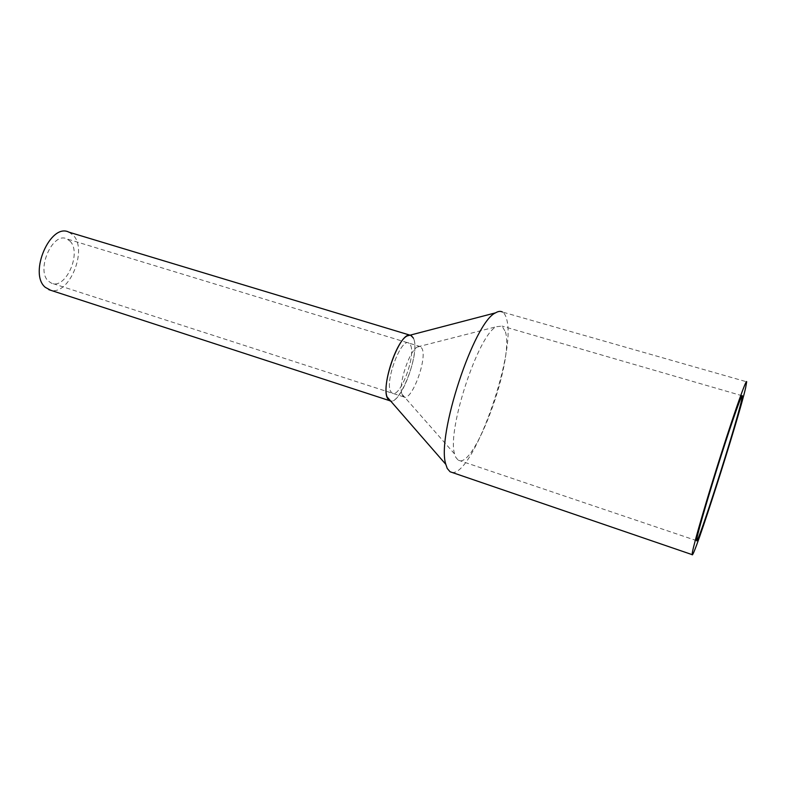 <?xml version="1.0" encoding="UTF-8"?>
<svg xmlns="http://www.w3.org/2000/svg" width="786" height="786" viewBox="0 0 786 786"><rect width="100%" height="100%" fill="white"/><g stroke="black" fill="none" stroke-linecap="round" stroke-linejoin="round"><path stroke-width="0.59" stroke-dasharray="3.93 2.95" d="M68.893 232.155L73.186 235.211C88.071 249.545 69.237 295.821 50.569 290.231M387.803 398.728C395.918 414.959 421.473 353.779 413.416 338.167C420.333 351.342 401.381 403.935 390.632 400.988M413.416 338.167L409.997 335.19L411.245 335.543L410.037 335.18M70.003 241.135C82.166 252.65 65.582 290.191 51.306 283.078L48.535 281.231C35.625 270.502 52.574 231.448 66.771 238.865L70.003 241.135M410.498 345.054C416.197 355.577 400.005 398.473 392.234 393.177L390.799 391.634C384.423 382.173 401.224 337.253 408.858 343.099L410.498 345.054C416.197 355.577 400.005 398.473 392.234 393.177L390.799 391.634C384.423 382.173 401.224 337.253 408.858 343.099L410.498 345.054M451.901 472.386C472.887 476.738 516.608 352.865 506.675 319.293C505.771 315.608 504.366 313.192 502.47 312.042L746.69 381.809M505.427 331.849C514.358 360.548 474.066 471.276 458.081 460.095L455.644 457.098L454.613 454.013C446.713 430.581 478.399 334.345 496.379 326.73L502.028 326.082L505.427 331.849M402.432 395.387L403.817 396.92C411.333 402.147 427.505 359.055 422.062 348.581L420.481 346.636L417.572 346.901C409.457 350.32 398.168 384.305 401.921 394.1L402.432 395.387M403.817 396.92L51.306 283.078M420.481 346.636L66.771 238.865M696.622 540.66L458.081 460.095M742.072 395.741L502.028 326.082M401.921 394.1L454.613 454.013M417.572 346.901L496.379 326.73"/><path stroke-width="1.18" d="M50.569 290.231L45.274 287.322C28.335 273.538 50.432 222.467 68.893 232.155L410.037 335.18M390.632 400.988L389.62 400.663M389.257 400.438L387.803 398.728C379.854 387.537 399.259 332.242 409.997 335.19L407.266 335.897C396.537 340.377 382.016 384 387.017 396.842L387.803 398.728M411.245 335.543L413.416 338.167M502.47 312.042C500.584 310.942 498.285 311.207 495.573 312.838C474.046 321.808 436.259 436.387 445.819 464.349L447.234 468.436L450.064 471.757L451.901 472.386M745.59 388.009C738.231 420.294 693.085 561.459 692.152 554.641L692.417 552.194C694.136 542.576 707.105 498.069 721.234 453.797C735.362 409.457 746.474 378.361 746.69 381.809L745.59 388.009M741.473 400.713C735.578 427.014 697.231 546.899 696.622 540.66L696.887 538.4C698.479 529.862 709.365 492.576 721.086 455.86C732.817 419.076 742.122 393 742.328 395.82L741.473 400.713M389.375 400.585L48.781 289.651M387.017 396.842L445.819 464.349M407.266 335.897L495.573 312.838M692.152 554.641L450.064 471.757"/></g></svg>
